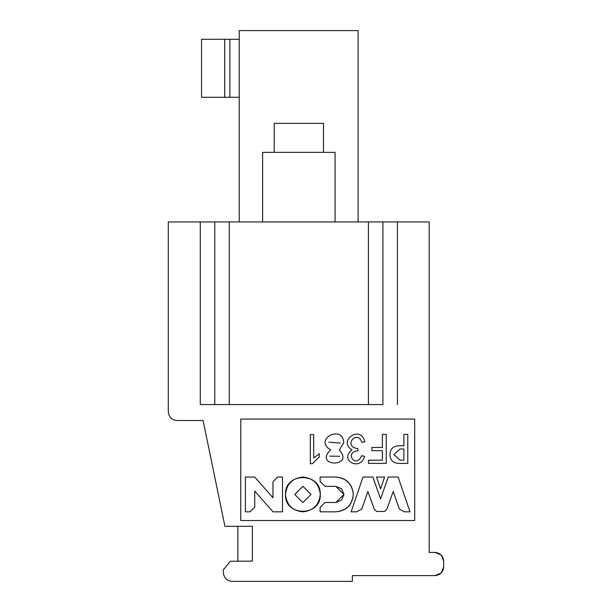 <?xml version="1.0" encoding="UTF-8"?>
<svg xmlns="http://www.w3.org/2000/svg" width="612" height="612" viewBox="0 0 612 612"><rect width="100%" height="100%" fill="white"/><g stroke="black" fill="none" stroke-linecap="round" stroke-linejoin="round"><path stroke-width="0.92" d="M429.203 221.934L429.203 552.414L429.203 221.934L397.41 221.934L397.41 404.563L397.41 221.934L429.203 221.934M168.3 221.934L168.3 411.815C168.851 417.063 171.75 419.962 176.998 420.513L203.085 420.513L224.933 526.32L252.366 526.32L252.366 561.105L230.319 561.273L223.38 569.787L223.38 572.702C223.931 577.95 226.83 580.849 232.078 581.4L352.382 581.4L352.382 575.601L435.002 575.601C440.25 575.051 443.149 572.151 443.7 566.903L443.7 561.105C443.149 555.864 440.25 552.965 435.002 552.414L429.203 552.414L435.002 552.414L441.153 554.954L443.7 561.105L443.7 566.903L441.153 573.054L435.002 575.601L352.382 575.601L352.382 581.4L232.078 581.4C226.83 580.849 223.931 577.95 223.38 572.702L223.38 569.787L230.319 561.273L252.366 561.105L252.366 526.32L224.933 526.32L203.085 420.513L176.998 420.513C171.75 419.962 168.851 417.063 168.3 411.815L168.3 221.934L200.277 221.934L168.3 221.934M200.277 404.563L200.277 221.934L397.41 221.934L200.277 221.934L200.277 404.563L214.774 404.563L200.277 404.563M240.761 520.521L240.761 419.059L414.699 419.059L414.699 520.521L240.761 520.521L240.761 419.059L240.761 520.521L414.699 520.521L414.699 419.059L240.761 419.059L414.699 419.059L414.699 520.521L240.761 520.521M382.913 404.563L214.774 404.563L214.774 221.934L214.774 404.563L229.27 404.563L229.27 221.934L229.27 404.563L368.416 404.563L368.416 221.934L368.416 404.563L382.913 404.563L382.913 221.934L382.913 404.563M261.163 221.927L336.524 221.927L335.078 221.927L335.078 152.357L262.609 152.357L319.365 152.357M243.041 404.563L345.313 404.563M335.789 502.49L325.133 502.49L320.122 507.249L320.122 511.823L335.789 511.823C346.3 510.729 352.145 504.931 353.323 494.427C352.145 483.924 346.3 478.117 335.789 477.023L320.122 477.023L320.122 481.606L325.133 486.356L335.789 486.356L343.99 494.427L335.789 502.49L341.542 500.134L343.99 494.427L341.542 488.713L335.789 486.356L325.133 486.356L320.122 481.606L320.122 477.023L335.789 477.023C346.446 477.972 352.29 483.778 353.323 494.427C352.29 505.076 346.446 510.875 335.789 511.823L320.122 511.823L320.122 507.249L325.133 502.49L335.789 502.49L341.542 500.134M285.483 494.435C284.526 472.005 321.231 472.005 320.275 494.435C321.231 516.865 284.526 516.865 285.483 494.435C286.592 504.923 292.391 510.722 302.879 511.831C313.367 510.722 319.166 504.923 320.275 494.435C319.166 483.947 313.367 478.148 302.879 477.039C292.391 478.148 286.592 483.947 285.483 494.435M277.618 477.039L282.499 477.039L282.499 511.823L272.975 511.823L254.722 491.061L254.722 507.272L249.918 511.823L245.397 511.823L245.397 477.039L254.684 477.039L272.967 497.77L272.967 481.728L277.618 477.039L272.967 481.728L272.967 497.77L254.684 477.039L245.397 477.039L245.397 511.823L249.918 511.823L254.722 507.272L254.722 491.061L272.975 511.823L282.499 511.823L282.499 477.039L277.618 477.039M398.97 463.391C393.172 463.185 390.181 460.247 389.982 454.571C390.181 448.902 393.172 445.964 398.97 445.758L403.882 445.758L398.97 445.758C393.172 445.964 390.181 448.902 389.982 454.571C390.181 460.247 393.172 463.185 398.97 463.391L407.783 463.391L398.97 463.391M403.882 445.758L403.882 434.398L407.783 434.398L407.783 463.391L407.783 434.398L403.882 434.398L403.882 445.758L398.97 445.758M371.844 450.677L371.844 447.456L382.355 447.456L382.355 434.398L386.256 434.398L386.256 463.391L368.455 463.391L368.455 460.17L382.355 460.17L382.355 450.677L382.355 460.17L368.455 460.17L368.455 463.391L386.256 463.391L386.256 434.398L382.355 434.398L382.355 447.456L371.844 447.456L371.844 450.677L382.355 450.677L371.844 450.677M330.648 449.828C312.87 439.347 343.217 423.948 343.707 442.874L339.3 449.996L343.707 442.874C343.217 423.948 312.87 439.347 330.648 449.828C312.916 467.071 355.22 467.644 339.3 449.996C355.22 467.644 312.916 467.071 330.648 449.828M313.704 457.967L319.296 453.729L319.296 456.95L312.342 463.728L310.307 463.728L310.307 434.574L313.704 434.574L313.704 457.967L313.704 434.574L310.307 434.574L310.307 463.728L312.342 463.728L319.296 456.95L319.296 453.729L313.704 457.967M357.943 448.642L357.943 450.845C343.699 451.908 356.108 469.458 361.508 455.764L364.553 456.269C360.904 471.515 338.52 460.721 352.015 449.828C337.487 441.275 360.453 424.009 364.897 441.864L361.845 442.369C357.255 428.821 342.2 446.729 357.943 448.642C342.2 446.729 357.255 428.821 361.845 442.369L364.897 441.864C360.453 424.009 337.487 441.275 352.015 449.828C338.52 460.721 360.904 471.515 364.553 456.269L361.508 455.764C356.108 469.458 343.699 451.908 357.943 450.845L357.943 448.642M363.008 477.039L372.869 477.039L380.565 498.895L388.26 477.039L398.121 477.039L409.986 511.823L404.371 511.823L399.345 509.046L393.225 491.497L386.876 509.123L384.481 511.471L376.64 511.471L374.253 509.123L367.896 491.497L361.776 509.046L356.758 511.823L351.135 511.823L363.008 477.039L351.135 511.823L356.758 511.823L361.776 509.046L367.896 491.497L374.253 509.123L376.64 511.471L384.481 511.471L386.876 509.123L393.225 491.497L399.345 509.046L404.371 511.823L409.986 511.823L398.121 477.039L388.26 477.039L380.565 498.895L372.869 477.039L363.008 477.039M376.502 477.039L384.619 477.039L380.565 488.919L376.502 477.039L380.565 488.919L384.619 477.039L376.502 477.039M294.739 494.435L302.879 486.295L311.018 494.435L302.879 502.574L294.739 494.435L302.879 502.574L311.018 494.435L302.879 486.295L294.739 494.435M399.988 460.17L393.883 454.571L399.988 448.978L403.882 448.978L403.882 460.17L399.988 460.17L393.883 454.571L399.988 448.978L393.883 454.571L399.988 460.17L403.882 460.17L403.882 448.978L399.988 448.978L403.882 448.978L403.882 460.17M382.355 450.677L382.355 460.17M339.3 449.996L343.707 442.874M340.234 443.05L328.843 442.162L340.234 443.05M339.637 456.269L329.723 456.124L339.637 456.269M320.122 511.823L335.789 511.823M403.117 221.934L358.089 221.934L358.089 30.6L239.231 30.6L239.231 221.934L239.231 30.6L358.089 30.6L358.089 221.934M201.547 39.298L239.231 39.298L229.921 39.298L229.921 97.277L239.231 97.277L201.547 97.277L201.547 39.298L201.547 97.277L224.742 97.277L224.742 39.298L201.547 39.298M224.742 39.298L224.742 97.277L229.921 97.277L229.921 39.298L224.742 39.298M319.365 123.364L274.199 123.364L323.48 123.364L274.199 123.364L274.199 152.357L262.609 152.357L262.609 221.927M329.019 152.357L335.078 152.357M214.774 221.934L214.774 404.563M237.861 561.105L237.861 526.32M323.48 123.364L323.48 152.357"/></g></svg>
